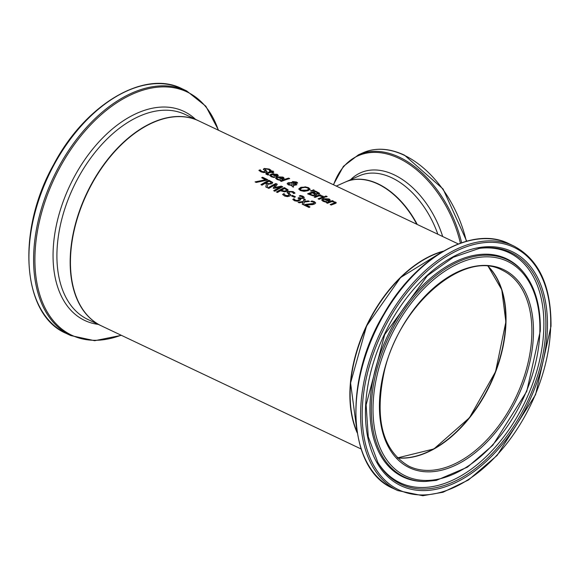 <?xml version="1.0" encoding="UTF-8"?>
<svg xmlns="http://www.w3.org/2000/svg" width="580" height="580" viewBox="0 0 580 580"><rect width="100%" height="100%" fill="white"/><g stroke="black" fill="none" stroke-linecap="round" stroke-linejoin="round"><path stroke-width="0.87" d="M306.037 205.037L310.003 206.915A113.462 69.854 115.4 0 0 309.075 207.481L304.094 205.117A113.462 69.854 -64.6 0 1 305.225 204.428L313.548 203.45L314.15 202.746L313.483 202.115L310.8 201.521A113.462 69.854 -64.6 0 1 311.938 200.948L314.483 201.695L315.665 202.899L314.708 203.942L312.685 204.595L306.037 205.037L309.684 207.111M311.322 201.594A113.085 69.622 -64.6 0 1 311.931 201.289L314.476 202.036L315.643 203.065M304.399 205.262A113.085 69.622 -64.6 0 1 305.218 204.769L313.541 203.79L314.15 202.746M271.114 175.595L271.998 176.661L274.746 177.342M269.714 175.45L271.172 174.391L277.153 174.653L278.24 175.696M272.904 174.297L276.109 175.812L276.957 175.24L276.276 174.551L272.904 174.297L276.102 176.153L276.957 175.443M273.513 176.813L274.811 177.03A113.462 69.854 115.4 0 0 273.716 177.465L271.143 176.69L269.693 175.283L271.179 174.051L277.16 174.319L278.248 175.356L276.885 176.363A113.462 69.854 115.4 0 0 276.341 176.559L272.143 174.565L271.295 175.022L271.259 175.827L273.506 177.147M260.927 171.854L258.898 170.346A113.462 69.854 -64.6 0 1 260.224 169.824L261.761 171.781L264.886 172.122L265.118 170.875L263.385 169.193L264.291 168.468L269.279 169.084L271.164 170.368A113.462 69.854 115.4 0 0 269.91 170.737L268.438 169.375L265.524 168.961L265.343 169.86L267.061 171.506L266.184 172.26L263.762 172.557L260.927 171.854M259.108 170.593A113.085 69.622 -64.6 0 1 260.217 170.165M260.224 169.824L260.297 170.201M260.304 169.868L261.769 171.448L264.893 171.789L265.118 170.875M263.371 169.519L264.284 168.802L269.272 169.418L271.157 170.701M265.51 169.302L265.336 170.194L267.025 171.673M265.524 168.961L265.336 170.194M276.957 178.364L277.842 179.438L280.589 180.112M275.558 178.227L277.015 177.161L282.996 177.429L284.091 178.466M278.755 177.067L281.952 178.589L282.808 178.016L282.126 177.321L278.755 177.067L281.945 178.923L282.801 178.212M279.364 179.582L280.655 179.807A113.462 69.854 115.4 0 0 279.56 180.235L276.993 179.459L275.543 178.053L277.023 176.827L283.004 177.088L284.099 178.125L282.736 179.133A113.462 69.854 115.4 0 0 282.185 179.329L277.987 177.342L277.138 177.799L277.102 178.596L279.35 179.923M265.85 173.899L266.814 173.268A113.085 69.622 -64.6 0 1 270.113 172.108L269.439 171.448A113.462 69.854 -64.6 0 1 270.265 171.18L270.947 171.847A113.085 69.622 -64.6 0 1 272.658 171.332L273.238 171.607M270.265 171.18L270.954 171.506A113.462 69.854 -64.6 0 1 272.665 170.999L273.688 171.484A113.462 69.854 115.4 0 0 271.976 171.992L273.854 172.883A113.462 69.854 115.4 0 0 273.028 173.144L271.15 172.253A113.462 69.854 115.4 0 0 268.308 173.246L267.293 173.754L268.844 174.645A113.462 69.854 115.4 0 0 267.945 175.008L265.995 174.109L265.959 173.42L266.822 172.934A113.462 69.854 -64.6 0 1 270.128 171.774M269.86 171.644A113.085 69.622 -64.6 0 1 270.258 171.52M271.976 171.992L273.419 173.021M267.286 173.971L268.779 174.957M267.286 174.087L267.771 174.645L267.293 173.754M280.742 181.119A113.085 69.622 -64.6 0 1 288.644 178.444L289.217 178.72M288.651 178.111L289.674 178.589A113.462 69.854 115.4 0 0 281.38 181.424L280.357 180.938A113.462 69.854 -64.6 0 1 288.651 178.111L288.644 178.444M292.095 185.506L288.332 184.86L287.173 183.657L288.159 182.751L291.972 182.635L292.654 181.554L296.634 182.026L297.649 182.968L295.633 183.664L293.494 183.367L293.473 184.947L295.873 184.201L296.931 184.701A113.462 69.854 115.4 0 0 296.416 184.875L293.473 185.455L293.444 187.144L292.059 186.485L292.095 185.506L292.059 186.485M293.473 185.455L293.444 187.137M295.873 184.201L296.51 184.846M287.187 183.831L288.151 183.084L291.965 182.975L292.646 181.888L294.466 181.779L297.605 183.128M293.473 184.947L295.865 184.534M293.494 183.367L293.465 185.288M291.863 182.214L291.965 182.975M292.11 183.012L289.536 183.186L288.746 183.903L289.493 184.65L292.095 185.1L292.11 183.012M292.095 185.1L289.485 184.991L288.775 184.063M294.821 183.178L295.865 183.004L295.923 182.2L293.255 182.359L293.364 182.997L294.814 183.512L295.858 183.345L295.923 182.2M293.255 182.359L293.494 183.374M293.357 183.338L293.248 182.7L293.357 183.338L294.814 183.512M298.794 189.218L300.889 187.63L304.921 187.115L308.589 188.043L310.126 189.58M300.288 189.326L301.238 190.523L306.914 190.487L308.654 189.124M308.647 189.399L307.697 187.963L305.08 187.362L302.02 187.826L300.266 189.16L301.245 190.182L306.921 190.153L308.676 189.261M304.928 186.774L308.596 187.702L310.133 189.247L308.038 190.682L304.014 191.349L300.324 190.552L298.801 188.877L300.897 187.296L304.921 187.115M315.527 191.117L319.471 193.227L318.84 194.061L316.013 194.068A113.462 69.854 115.4 0 0 315.977 194.082L316.404 194.735L316.027 195.25L312.874 195.786L307.589 193.843A113.462 69.854 -64.6 0 1 315.527 191.117L319.536 193.676M307.965 194.024A113.085 69.622 -64.6 0 1 315.52 191.451M315.977 194.082L316.368 194.894M309.568 193.995L312.606 195.148L314.345 194.981L314.925 194.227L312.504 192.908A113.462 69.854 115.4 0 0 309.568 193.995L312.598 195.482L314.338 195.315L314.918 194.561M314.969 194.641L314.925 194.227M317.992 193.125L315.701 191.879A113.462 69.854 115.4 0 0 313.381 192.611L316.093 194.024L317.564 193.908L317.992 193.125L316.093 194.024M313.381 192.611L316.1 193.684M310.829 191.008L313.28 190.124L314.005 190.465M313.287 189.79L314.498 190.356L311.177 191.168L310.438 190.82L313.28 190.124M325.068 197.156A113.462 69.854 115.4 0 0 319.109 199.302L318.087 198.824A113.462 69.854 -64.6 0 1 324.046 196.678L325.068 197.156M324.046 196.678L324.633 197.294M318.464 198.998A113.085 69.622 -64.6 0 1 324.039 197.012M320.022 194.764L321.037 195.25A113.462 69.854 115.4 0 0 320.153 195.532L323.198 196.301A113.462 69.854 115.4 0 0 322.161 196.635L319.312 195.815A113.462 69.854 115.4 0 0 315.078 197.396L314.055 196.91A113.462 69.854 -64.6 0 1 320.022 194.764L320.61 195.387M314.433 197.091A113.085 69.622 -64.6 0 1 320.008 195.105M320.153 195.532L322.821 196.098M321.668 200.085L323.125 199.02L329.106 199.288L330.201 200.325M325.474 201.448L326.765 201.666A113.462 69.854 115.4 0 0 325.67 202.094L323.103 201.318L321.654 199.911L323.132 198.686L329.114 198.947L330.208 199.991L328.845 200.992A113.462 69.854 115.4 0 0 328.294 201.188L324.097 199.201L323.248 199.658L323.212 200.455L326.7 201.97M323.067 200.223L323.959 201.296L325.467 201.782M328.07 200.448L328.911 200.209L328.236 199.179L324.865 198.925L328.07 200.448L328.911 200.078M324.865 198.925L328.055 200.781M325.409 196.548A113.085 69.622 -64.6 0 1 326.004 196.381L326.714 196.721M326.011 196.047L327.171 196.591A113.462 69.854 115.4 0 0 326.127 196.895L324.967 196.344A113.462 69.854 -64.6 0 1 326.011 196.047L326.004 196.381M330.571 204.74A113.085 69.622 -64.6 0 1 333.58 203.602L334.725 202.717L334.218 202.123L331.927 201.615A113.462 69.854 115.4 0 0 327.475 203.268L326.453 202.79A113.462 69.854 -64.6 0 1 332.412 200.644L333.435 201.13A113.462 69.854 115.4 0 0 332.768 201.34L336.081 202.355L336.11 203.051L335.08 203.587A113.462 69.854 115.4 0 0 331.209 205.044L330.187 204.559A113.462 69.854 -64.6 0 1 333.587 203.268L334.776 202.594L334.718 203.051L334.211 202.456M332.768 201.34L336.219 202.899M332.412 200.644L333 201.26M326.83 202.964A113.085 69.622 -64.6 0 1 332.405 200.977M262 177.886A113.085 69.622 -64.6 0 1 262.588 177.596L267.373 179.865M255.562 182.106L265.821 180.039L261.66 177.726A113.462 69.854 -64.6 0 1 262.595 177.262L262.588 177.596M262.595 177.262L267.721 179.691A113.462 69.854 115.4 0 0 266.524 180.286L256.244 182.432L255.091 181.888L265.829 179.698M266.438 183.889L265.212 183.302A113.462 69.854 115.4 0 0 262.029 185.172L260.957 184.665A113.462 69.854 -64.6 0 1 268.939 180.271L272.658 182.439L271.832 183.758L267.815 184.23L267.206 187.63L265.814 186.97L266.438 183.889L265.865 186.992M268.939 180.271L272.702 182.932M261.261 184.81A113.085 69.622 -64.6 0 1 268.931 180.605M271.179 182.482L269.098 181.228A113.462 69.854 115.4 0 0 266.097 182.809L268.902 184.056L270.621 183.606L271.179 182.482L270.621 183.606M266.097 182.809L268.91 183.722L270.628 183.273M276.718 192.139A113.085 69.622 -64.6 0 1 284.388 187.935L288.079 190.291M281.373 190.24L284.309 191.139L285.947 190.719L286.578 189.819L284.555 188.558A113.462 69.854 115.4 0 0 281.373 190.24L284.294 191.472L285.94 191.059L286.571 190.153M284.396 187.594L288.043 189.805L287.1 191.233L284.62 191.857L280.466 190.748A113.462 69.854 115.4 0 0 277.486 192.502L276.413 191.994A113.462 69.854 -64.6 0 1 284.396 187.594L284.388 187.935M280.582 186.862L273.796 188.399L273.144 188.087L275.732 184.563A113.462 69.854 115.4 0 0 268.852 188.406L267.851 187.935A113.462 69.854 -64.6 0 1 275.833 183.534L277.298 184.23L274.876 187.507L281.271 186.115L282.764 186.818A113.462 69.854 115.4 0 0 274.775 191.219L273.702 190.711A113.462 69.854 -64.6 0 1 280.582 186.862L280.575 187.195A113.085 69.622 -64.6 0 0 274.007 190.856M281.271 186.115L282.409 186.992M274.876 187.507L281.257 186.448M275.833 183.534L277.11 184.483M273.31 188.167L275.732 184.563M268.156 188.079A113.085 69.622 -64.6 0 1 275.826 183.875M289.268 192.226L289.079 193.387L290.776 195.083M284.033 193.662L285.49 195.46L288.63 195.525L288.855 194.351L287.129 192.451L288.05 191.422L293.045 191.56L294.93 192.951A113.462 69.854 115.4 0 0 293.661 193.589L292.197 192.045L289.275 191.893L288.753 192.959L290.805 194.916L289.913 195.953L287.484 196.613L284.649 196.055L282.619 194.416A113.462 69.854 -64.6 0 1 283.954 193.618L285.483 195.793L288.615 195.859L288.847 194.692M287.122 192.77L288.035 191.755L293.038 191.893L294.923 193.285M288.855 194.351L289.13 195.061M282.793 194.648A113.085 69.622 -64.6 0 1 283.946 193.959L284.026 193.995M295.438 196.808A113.462 69.854 115.4 0 0 294.473 197.352L291.414 195.902A113.462 69.854 -64.6 0 1 292.385 195.358L295.438 196.808M292.385 195.358L295.111 196.99M291.733 196.055A113.085 69.622 -64.6 0 1 292.378 195.692M302.68 197.236L302.238 197.874L302.68 197.236L301.941 196.642L299.222 196.04A113.462 69.854 -64.6 0 1 300.353 195.467L302.949 196.229L304.203 197.258L303.449 198.338L300.172 198.577A113.462 69.854 115.4 0 0 300.092 198.621L300.657 199.418L299.751 200.52L297.236 201.245L294.502 200.752L292.791 199.404A113.462 69.854 -64.6 0 1 293.922 198.722L295.365 200.158L297.04 200.47L298.729 199.955L299.403 199.07L298.011 198.121A113.462 69.854 -64.6 0 1 298.896 197.635L302.231 198.215L302.666 197.57L302.231 198.215L298.888 197.969A113.085 69.622 -64.6 0 0 298.33 198.273M292.965 199.636A113.085 69.622 -64.6 0 1 293.915 199.063L295.358 200.499L297.025 200.811L298.714 200.296L299.403 199.07M300.092 198.621L300.65 199.759M299.737 196.105A113.085 69.622 -64.6 0 1 300.339 195.808L302.941 196.562L304.21 197.642M302.985 202.181L299.215 202.804L298.055 202.253L303.13 201.499L304.072 198.868L305.319 199.462L304.558 201.354L308.285 200.868L309.445 201.419L304.399 202.029L303.456 204.812L302.202 204.218L302.985 202.181L302.303 204.269M308.285 200.868L308.864 201.477M304.558 201.354L308.277 201.202M298.591 202.507L303.123 201.833L304.065 199.208L305.203 199.745M443.366 251.155A113.462 69.854 115.4 0 0 366.43 325.945A113.462 69.854 115.4 0 0 357.229 432.847M361.094 448.978L101.522 325.924A113.462 69.854 -64.6 0 1 87 193.474A113.462 69.854 -64.6 0 1 198.73 120.872L458.301 243.933M416.81 224.264A75.639 48.408 -114 0 0 377.855 183.998A75.639 48.408 -114 0 0 345.274 182.069L336.277 186.086M447.869 439.662A108.924 67.062 115.4 0 0 505.985 321.762M410.741 268.707A113.085 69.622 115.4 0 0 350.168 396.481M488.055 266.343A108.547 66.831 -64.6 0 1 489.933 384.497A108.547 66.831 -64.6 0 1 397.278 457.83M417.245 224.467A75.639 48.408 -114 0 0 378.116 183.882A75.639 48.408 -114 0 0 345.535 181.953A75.639 48.408 -114 0 0 345.404 182.011L359.208 175.849A75.639 48.408 66 0 1 391.79 177.777A75.639 48.408 66 0 1 437.827 234.226M466.712 241.164L443.076 189L404.507 155.172C389.455 148.168 375.637 147.371 363.065 152.757A95.156 60.893 66 0 1 404.05 155.186A95.156 60.893 66 0 1 466.334 241.265M461.608 242.73A95.156 60.893 -114 0 0 399.461 157.238A95.156 60.893 -114 0 0 358.476 154.809L343.433 166.322L333.391 184.715M333.587 184.81A94.409 60.414 66 0 1 398.692 158.231A94.409 60.414 66 0 1 460.382 243.158M442.692 236.531A77.879 49.836 -114 0 0 394.088 174.79A77.879 49.836 -114 0 0 350.617 179.684M397.387 457.939A108.547 66.831 115.4 0 0 505.992 322.009A108.547 66.831 115.4 0 0 488.215 266.358M531.846 334.269A108.547 66.831 -64.6 0 1 488.186 438.48A108.547 66.831 -64.6 0 1 409.175 466.334C382.466 450.769 374.173 419.115 384.293 371.381C399.323 304.507 464.638 249.154 502.171 270.171A108.547 66.831 -64.6 0 1 531.846 334.269M357.113 432.107A113.462 69.854 -64.6 0 1 366.698 326.069A113.462 69.854 -64.6 0 1 442.714 251.531M533.448 334.29A109.678 67.526 115.4 0 0 420.203 301.491A109.678 67.526 115.4 0 0 415.787 470.126A109.678 67.526 115.4 0 0 533.448 334.29M539.857 331.434A118.806 73.145 -64.6 0 1 412.402 478.572A118.806 73.145 -64.6 0 1 417.187 295.901A118.806 73.145 -64.6 0 1 539.857 331.434M550.674 326.605A134.226 82.635 -64.6 0 1 406.682 492.84A134.226 82.635 -64.6 0 1 412.09 286.462A134.226 82.635 -64.6 0 1 550.674 326.605M513.655 245.942A135.357 83.339 115.4 0 0 380.371 332.55A135.357 83.339 115.4 0 0 397.691 490.564L422.784 495.719L442.997 492.253L468.517 479.943L497.14 455.401L535.601 394.632L551 326.257C551.312 286.012 538.863 259.238 513.655 245.942L509.001 243.731A135.357 83.339 -64.6 0 0 375.709 330.346A135.357 83.339 -64.6 0 0 393.03 488.353C347.355 469.285 343.2 380.611 384.04 313.628C416.172 256.976 472.599 225.076 509.001 243.731M547.411 328.062A129.579 79.779 115.4 0 0 413.62 289.304A129.579 79.779 115.4 0 0 408.407 488.541A129.579 79.779 115.4 0 0 547.411 328.062M524.168 273.165A120.227 74.022 115.4 0 0 388.89 336.589A120.227 74.022 115.4 0 0 425.415 481.473L436.356 480.378L467.465 467.139L492.84 445.215L526.734 391.406L540.292 330.962C540.777 306.755 535.405 287.484 524.168 273.165L523.443 272.267A120.749 74.341 115.4 0 0 387.578 335.972A120.749 74.341 115.4 0 0 424.263 481.48L425.415 481.473M545.852 328.2A128.224 78.938 -64.6 0 1 477.739 466.755A128.224 78.938 -64.6 0 1 377.913 462.579L368.264 436.747L366.132 404.891L384.685 334.595L427.358 275.739L453.372 257.23L479.479 248.341A128.224 78.938 -64.6 0 1 545.852 328.2M377.515 461.912A127.288 78.365 115.4 0 0 476.6 465.08A127.288 78.365 115.4 0 0 543.83 327.845A127.288 78.365 115.4 0 0 478.71 248.465M198.592 120.807A113.462 69.854 115.4 0 0 198.462 120.749A113.462 69.854 115.4 0 0 86.732 193.35A113.462 69.854 115.4 0 0 101.246 325.793A113.462 69.854 115.4 0 0 101.384 325.858L87.993 319.515A113.462 69.854 -64.6 0 1 73.479 187.064A113.462 69.854 -64.6 0 1 185.201 114.463L198.592 120.807M181.982 88.704C144.311 69.267 85.303 104.451 53.773 164.365C16.146 230.76 21.837 314.723 66.019 333.326A135.357 83.339 -64.6 0 1 48.698 175.312A135.357 83.339 -64.6 0 1 181.982 88.704L186.644 90.908A135.357 83.339 115.4 0 0 53.36 177.524A135.357 83.339 115.4 0 0 70.673 335.537L94.663 340.707L121.372 335.334M121.111 335.211A134.611 82.875 -64.6 0 1 35.054 266.293A134.611 82.875 -64.6 0 1 110.49 107.162A134.611 82.875 -64.6 0 1 218.319 130.159M195.525 119.357A115.703 71.231 115.4 0 0 69.955 185.39A115.703 71.231 115.4 0 0 98.317 324.409M363.065 152.757L358.476 154.809M397.373 457.924L433.884 448.956L469.466 417.73L495.559 371.693L505.876 321.878L501.765 289.732L488.193 266.358M357.142 432.317L350.574 383.01L366.567 326.011L400.562 277.552L442.895 251.423M397.691 490.564L393.03 488.353M66.019 333.326L70.673 335.537M186.644 90.908L205.827 106.212L218.58 130.29"/></g></svg>
